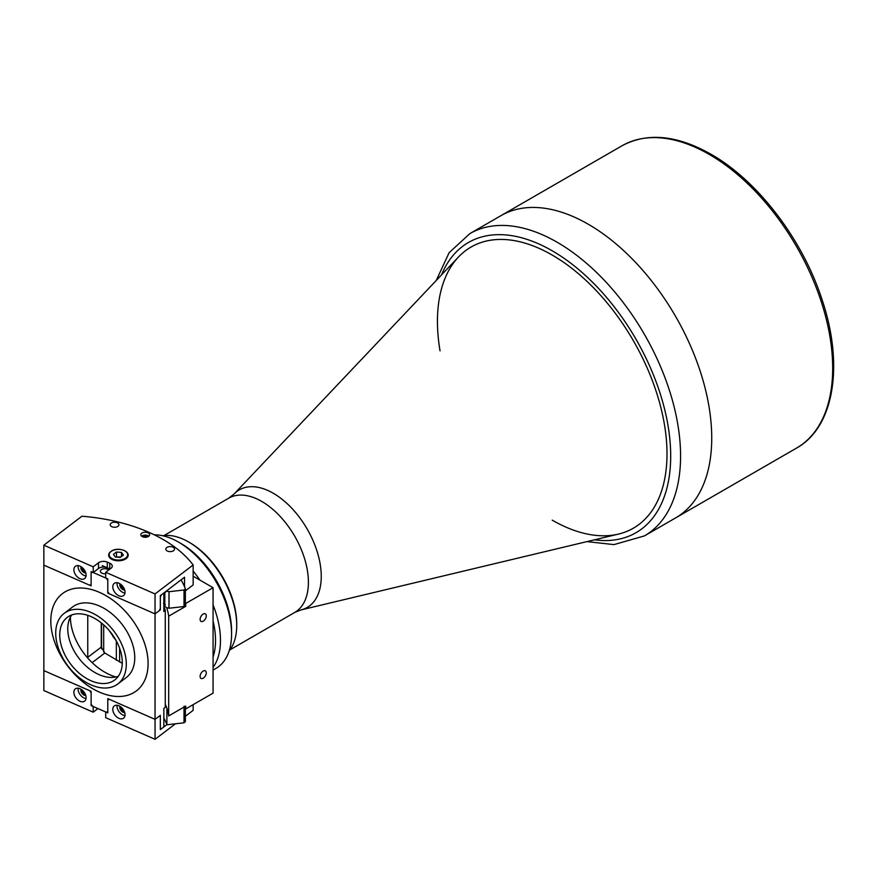 <?xml version="1.0" encoding="UTF-8"?>
<svg xmlns="http://www.w3.org/2000/svg" width="877" height="877" viewBox="0 0 877 877"><rect width="100%" height="100%" fill="white"/><g stroke="black" fill="none" stroke-linecap="round" stroke-linejoin="round"><path stroke-width="1.32" d="M618.471 534.082A162.322 93.718 -120 0 0 633.38 528.184A162.322 93.718 -120 0 0 658.265 398.114A162.322 93.718 -120 0 0 552.225 255.075A162.322 93.718 -120 0 0 471.059 247.029A162.322 93.718 -120 0 0 458.496 256.994L234.049 494.036A67.891 39.202 60 0 1 273.251 493.236A67.891 39.202 60 0 1 318.998 558.298A67.891 39.202 60 0 1 300.964 609.943L618.471 534.082M675.586 517.923A174.545 100.767 -120 0 0 702.345 378.064A174.545 100.767 -120 0 0 588.314 224.26A174.545 100.767 -120 0 0 501.041 215.61L469.886 233.6A174.545 100.767 60 0 1 557.158 242.249A174.545 100.767 60 0 1 671.179 396.053A174.545 100.767 60 0 1 644.431 535.913L675.586 517.923A174.545 100.767 -120 0 0 702.345 378.064A174.545 100.767 -120 0 0 588.314 224.26A174.545 100.767 -120 0 0 501.041 215.61L622.001 145.779A174.545 100.767 -120 0 1 709.263 154.429A174.545 100.767 -120 0 1 823.295 308.233A174.545 100.767 -120 0 1 796.535 448.092L675.586 517.923M552.225 520.149A162.322 93.718 -120 0 0 667.002 453.88A162.322 93.718 -120 0 0 552.225 255.075A162.322 93.718 -120 0 0 440.035 350.844M118.329 676.255A39.268 25.543 52.8 0 1 109.658 677.373A39.268 25.543 52.8 0 1 74.841 652.258A39.268 25.543 52.8 0 1 68.329 623.021A39.268 25.543 52.8 0 1 71.728 614.963M115.216 638.96A39.268 25.543 -127.2 0 0 67.244 617.397A39.268 25.543 -127.2 0 0 66.805 658.364A39.268 25.543 -127.2 0 0 114.777 679.927A39.268 25.543 -127.2 0 0 115.216 638.96M70.39 617.134A49.748 32.35 -127.2 0 0 79.358 646.502A49.748 32.35 -127.2 0 0 115.885 676.956M63.692 659.614A44.332 28.831 -127.2 0 0 117.847 683.95A44.332 28.831 -127.2 0 0 118.329 637.711A44.332 28.831 -127.2 0 0 64.174 613.374A44.332 28.831 -127.2 0 0 63.692 659.614M64.174 613.374L72.616 606.95A44.332 28.831 52.8 0 1 126.781 631.287A44.332 28.831 52.8 0 1 126.288 677.537L117.847 683.95M137.097 627.154A61.094 39.728 52.8 0 1 136.428 690.868A61.094 39.728 52.8 0 1 61.807 657.333A61.094 39.728 52.8 0 1 62.475 593.608A61.094 39.728 52.8 0 1 137.097 627.154M203.19 678.184A4.363 2.521 120 0 0 206.04 674.347A4.363 2.521 120 0 0 205.371 670.85A4.363 2.521 120 0 0 203.19 671.058A4.363 2.521 120 0 0 200.34 674.906A4.363 2.521 120 0 0 201.008 678.403A4.363 2.521 120 0 0 203.19 678.184M203.19 621.179A4.363 2.521 120 0 0 206.04 617.342A4.363 2.521 120 0 0 205.371 613.845A4.363 2.521 120 0 0 203.19 614.053A4.363 2.521 120 0 0 200.34 617.901A4.363 2.521 120 0 0 201.008 621.398A4.363 2.521 120 0 0 203.19 621.179M185.376 602.499A125.674 72.55 180 0 1 185.727 603.475L213.067 587.689L193.148 576.189M213.067 587.689L213.067 693.148L185.727 708.934A125.674 72.55 180 0 0 185.376 707.958M113.681 636.516L113.034 636.899M184.017 606.522L184.017 589.991L185.376 588.818L185.376 603.924L184.017 606.522L169.031 608.243A108.66 62.727 0 0 0 168.965 608.046A53.234 30.739 0 0 0 166.652 607.816A106.468 61.467 180 0 1 168.68 616.169L168.68 715.928L185.727 706.084L185.727 708.934M168.68 616.169L185.727 606.325L185.727 603.475M168.68 715.928A106.468 61.467 0 0 0 165.282 704.264A106.468 61.467 180 0 1 166.893 708.254L166.893 724.786L184.017 722.812L184.017 707.07M116.334 660.238L116.334 641.01L109.132 630.475M103.683 652.049L103.683 624.906M185.727 606.325A125.674 72.55 0 0 0 185.058 604.527M99.452 592.359A61.094 39.728 -127.2 0 0 62.475 593.608A61.094 39.728 -127.2 0 0 55.262 643.74A61.094 39.728 -127.2 0 0 99.452 692.117A61.094 39.728 -127.2 0 0 136.428 690.868A61.094 39.728 -127.2 0 0 143.642 640.747A61.094 39.728 -127.2 0 0 99.452 592.359M108.616 570.094A4.363 2.521 0 0 0 107.367 569.239A4.363 2.521 0 0 0 102.795 568.987A4.363 2.521 0 0 0 100.373 571.245A4.363 2.521 0 0 0 102.094 573.251A4.363 2.521 0 0 0 105.711 573.701M87.821 658.134A6.983 4.538 52.8 0 1 87.766 657.333L101.261 647.073L101.261 622.867M101.261 647.073L104.845 653.003L92.151 662.65M122.276 663.33L104.845 653.003M108.43 592.677L107.794 593.17L107.794 580.344L106.402 578.305L92.502 572.21L91.109 573.032L91.109 585.858L43.85 565.139L43.85 670.598L91.109 691.317L91.109 704.143L92.502 706.171L106.402 712.267L107.794 711.455L107.794 698.629L155.054 719.348L160.338 715.336L160.338 728.162L161.39 728.787L163.846 726.912L163.846 708.386L165.282 707.301L165.282 610.392L163.846 611.477L163.846 592.951L161.39 594.825L160.338 597.051L160.338 609.877L159.778 609.625M107.794 593.17L155.054 613.889L160.338 609.877M87.766 657.333L87.766 615.347M163.846 606.752A104.725 60.458 180 0 1 165.282 610.392M185.376 590.835L193.148 584.926L193.148 564.974A142.425 82.23 180 0 0 81.934 516.224L43.85 545.187L93.203 566.816L98.476 562.804A6.282 3.629 180 0 1 107.279 562.113L109.778 563.209A6.282 3.629 180 0 1 112.267 566.093A6.282 3.629 180 0 1 110.984 568.285L105.711 572.297L155.054 593.937L155.054 719.348L159.274 716.136L160.338 716.761L160.338 729.587L166.838 724.643M102.28 565.621L110.031 569.02A6.282 3.629 180 0 0 109.778 568.91L107.279 567.814A6.282 3.629 180 0 0 98.476 568.504L93.203 572.517L91.109 571.607L91.109 584.433L89.728 585.244L43.85 565.139L43.85 545.187M161.39 728.787L160.338 728.316M79.993 566.158A7.685 4.999 -127.2 0 0 75.345 566.312A7.685 4.999 -127.2 0 0 74.435 572.615A7.685 4.999 -127.2 0 0 79.993 578.699A7.685 4.999 -127.2 0 0 84.641 578.546A7.685 4.999 -127.2 0 0 85.551 572.242A7.685 4.999 -127.2 0 0 79.993 566.158M78.163 565.643A7.685 4.999 -127.2 0 0 84.214 575.487A7.685 4.999 -127.2 0 0 86.045 576.003M81.057 566.728A4.188 2.719 -127.2 0 0 84.214 572.637A4.188 2.719 -127.2 0 0 85.782 572.922M85.409 571.892A4.188 2.719 52.8 0 1 85.266 571.837A4.188 2.719 52.8 0 1 81.956 567.353M118.91 583.227A7.685 4.999 -127.2 0 0 114.262 583.38A7.685 4.999 -127.2 0 0 113.363 589.684A7.685 4.999 -127.2 0 0 118.91 595.768A7.685 4.999 -127.2 0 0 123.558 595.604A7.685 4.999 -127.2 0 0 124.468 589.3A7.685 4.999 -127.2 0 0 118.91 583.227M117.09 582.712A7.685 4.999 -127.2 0 0 123.142 592.556A7.685 4.999 -127.2 0 0 124.962 593.071M119.985 583.786A4.188 2.719 -127.2 0 0 123.142 589.706A4.188 2.719 -127.2 0 0 124.698 589.991M124.337 588.96A4.188 2.719 52.8 0 1 124.194 588.906A4.188 2.719 52.8 0 1 120.873 584.411M147.862 532.756A4.363 2.521 0 0 0 143.28 532.503A4.363 2.521 0 0 0 140.857 534.762A4.363 2.521 0 0 0 142.578 536.768A4.363 2.521 0 0 0 147.161 537.02A4.363 2.521 0 0 0 149.583 534.762A4.363 2.521 0 0 0 147.862 532.756M172.813 547.105A4.363 2.521 0 0 0 168.231 546.853A4.363 2.521 0 0 0 165.808 549.112A4.363 2.521 0 0 0 167.54 551.118A4.363 2.521 0 0 0 172.111 551.37A4.363 2.521 0 0 0 174.534 549.112A4.363 2.521 0 0 0 172.813 547.105M117.211 522.736A4.363 2.521 0 0 0 112.629 522.484A4.363 2.521 0 0 0 110.206 524.742A4.363 2.521 0 0 0 111.938 526.748A4.363 2.521 0 0 0 116.509 526.989A4.363 2.521 0 0 0 118.932 524.742A4.363 2.521 0 0 0 117.211 522.736M93.203 566.816L93.203 572.517M184.543 586.713L184.543 577.219L160.338 595.626L160.338 608.452L159.274 610.677L155.054 613.889L109.186 593.773L107.794 591.745L107.794 578.919L105.711 577.998L105.711 572.297M155.054 593.937L193.148 564.974M109.778 552.499A9.779 5.646 0 0 0 112.497 559.636A9.779 5.646 0 0 0 124.742 559.449A9.779 5.646 0 0 0 127.044 552.499M118.91 718.329A7.685 4.999 -127.2 0 0 123.558 718.164A7.685 4.999 -127.2 0 0 124.468 711.861A7.685 4.999 -127.2 0 0 118.91 705.788A7.685 4.999 -127.2 0 0 114.262 705.941A7.685 4.999 -127.2 0 0 113.363 712.245A7.685 4.999 -127.2 0 0 118.91 718.329M117.09 705.272A7.685 4.999 -127.2 0 0 123.142 715.117A7.685 4.999 -127.2 0 0 124.962 715.632M119.985 706.347A4.188 2.719 -127.2 0 0 123.142 712.267A4.188 2.719 -127.2 0 0 124.698 712.552M124.337 711.521A4.188 2.719 52.8 0 1 124.194 711.466A4.188 2.719 52.8 0 1 120.873 706.972M79.993 701.26A7.685 4.999 -127.2 0 0 84.641 701.107A7.685 4.999 -127.2 0 0 85.551 694.803A7.685 4.999 -127.2 0 0 79.993 688.719A7.685 4.999 -127.2 0 0 75.345 688.873A7.685 4.999 -127.2 0 0 74.435 695.176A7.685 4.999 -127.2 0 0 79.993 701.26M78.163 688.204A7.685 4.999 -127.2 0 0 84.214 698.048A7.685 4.999 -127.2 0 0 86.045 698.563M81.057 689.289A4.188 2.719 -127.2 0 0 84.214 695.198A4.188 2.719 -127.2 0 0 85.782 695.483M85.409 694.452A4.188 2.719 52.8 0 1 85.266 694.398A4.188 2.719 52.8 0 1 81.956 689.914M109.186 699.243L155.054 719.348L155.054 739.3L105.711 717.671L105.711 711.971L107.794 712.88L107.794 700.054L109.186 699.243M97.95 708.561L93.203 712.179L93.203 706.478L91.109 705.568L91.756 705.075M93.203 712.179L43.85 690.55L43.85 670.598L89.728 690.703L91.109 692.742L91.109 705.568M193.148 704.659L193.148 710.337L185.376 716.246M175.444 723.799L155.054 739.3M165.38 604.735L163.539 603.233M166.52 590.923A106.468 61.467 180 0 1 166.652 591.284A53.234 30.739 0 0 1 168.965 591.515L168.965 608.046M184.017 589.991L169.031 591.712A108.66 62.727 0 0 0 168.965 591.515M181.024 579.894A125.674 72.55 180 0 1 185.376 588.818M169.031 591.712L169.031 608.243M166.652 591.284L164.821 592.578L164.821 606.259L166.652 607.816M164.569 592.403L164.569 605.601A104.725 60.458 180 0 1 164.821 606.259M120.971 556.928L115.852 557.059M120.324 557.41L123.405 555.108L121.497 552.422L116.498 552.028L113.418 554.33L115.325 557.016L120.324 557.41M116.498 556.577L116.498 552.028M121.497 556.533L121.497 552.422M148.761 536.231A4.264 2.467 0 0 0 141.679 536.231M143.039 536.406L145.944 535.913L147.643 536.856M189.827 542.677L188.599 541.964L189.827 542.677A66.323 38.292 60 0 1 236.724 623.909L236.724 625.334A68.066 39.301 -120 0 0 188.599 541.964L188.599 541.964A68.066 39.301 -120 0 0 162.705 535.748M229.171 650.877A68.066 39.301 -120 0 0 236.724 625.334M213.067 657.026A71.563 41.318 -120 0 0 213.067 620.971M193.148 571.059A75.049 43.335 60 0 1 199.89 580.081M213.067 604.922A75.049 43.335 60 0 1 213.067 667.375M213.067 670.083L216.038 668.362A75.049 43.335 -120 0 0 231.583 634.005A75.049 43.335 -120 0 0 178.513 542.085A75.049 43.335 -120 0 0 178.502 542.085A75.049 43.335 -120 0 0 154.363 534.86M180.98 543.51L178.513 542.085L180.98 543.51A71.563 41.318 60 0 1 231.583 631.155L231.583 634.005M163.846 718A106.468 61.467 180 0 1 166.893 724.786M185.299 706.336A125.674 72.55 180 0 1 185.376 706.533L185.376 721.639L184.017 722.812M184.017 706.281L185.376 706.533M300.964 609.943L294.749 612.442A65.972 38.095 -120 0 0 304.856 559.57A65.972 38.095 -120 0 0 261.752 501.436A65.972 38.095 -120 0 0 228.765 498.169L163.988 535.573M594.474 539.815A167.562 96.744 -120 0 0 668.734 430.07A167.562 96.744 -120 0 0 552.225 250.8A167.562 96.744 -120 0 0 441.526 274.907M119.612 648.224L119.612 662.003M101.557 648.816L101.557 623.098M98.476 562.804L98.476 568.504M107.279 562.113L107.279 567.814M109.778 563.209L109.778 568.91M108.901 554.264A9.603 5.547 0 0 0 108.814 554.998A9.603 5.547 0 0 0 117.77 560.535A9.603 5.547 0 0 0 127.921 555.744A9.603 5.547 0 0 0 128.009 554.998A9.603 5.547 0 0 0 125.071 551.008M109.241 554.001A9.252 5.339 0 0 0 117.167 560.008A9.252 5.339 0 0 0 127.582 555.437A9.252 5.339 0 0 0 119.656 549.43A9.252 5.339 0 0 0 109.241 554.001M111.752 551.008A9.603 5.547 0 0 0 108.923 554.154M234.049 494.036L228.765 498.169M294.749 612.442L229.96 649.846M622.001 145.779C647.314 132.208 676.978 135.036 711.017 154.253C757.585 180.574 802.389 239.213 821.826 298.98C844.189 364.459 834.411 427.132 796.535 448.092M586.976 541.613L613.955 544.606L644.431 535.913M436.231 280.497L449.134 252.675L469.886 233.6M108.814 556.204L108.901 554.209C112.64 545.746 128.678 549.627 128.009 554.998L128.009 556.204"/></g></svg>
